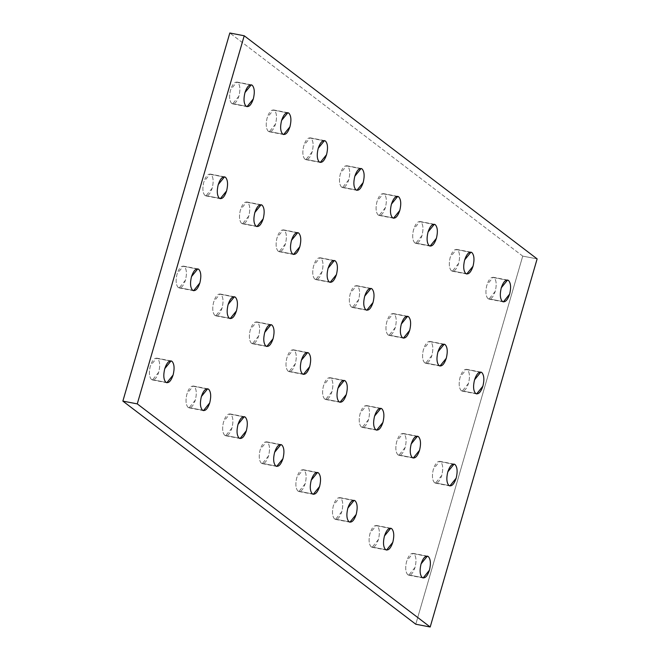 <?xml version="1.0" encoding="UTF-8"?>
<svg xmlns="http://www.w3.org/2000/svg" width="660" height="660" viewBox="0 0 660 660"><rect width="100%" height="100%" fill="white"/><g stroke="black" fill="none" stroke-linecap="round" stroke-linejoin="round"><path stroke-width="0.49" stroke-dasharray="3.3 2.47" d="M198.726 269.296L184.321 266.524C186.648 269.107 187.027 273.661 185.452 280.195L179.173 287.933L178.225 287.504L192.629 290.276L178.225 287.504C175.906 284.922 175.527 280.36 177.103 273.834L183.381 266.087L198.726 269.296M235.339 297.19L220.943 294.409C223.261 296.992 223.641 301.554 222.065 308.08L215.787 315.826L214.846 315.389L229.251 318.17L214.846 315.389C212.52 312.807 212.149 308.253 213.716 301.719L219.995 293.98L235.339 297.19M271.961 325.075L257.557 322.303C259.875 324.885 260.254 329.439 258.679 335.973L252.4 343.72L251.46 343.283L265.864 346.054L251.46 343.283C249.133 340.7 248.762 336.138 250.33 329.612L256.616 321.865L271.961 325.075M245.223 417.103L230.818 414.323C233.145 416.914 233.516 421.468 231.949 428.002L225.662 435.74L224.722 435.311L239.126 438.083L224.722 435.311C222.403 432.721 222.024 428.167 223.6 421.641L229.878 413.894L245.223 417.103M208.609 389.21L194.205 386.438C196.523 389.02 196.903 393.583 195.327 400.108L189.049 407.855L188.108 407.418L202.513 410.198L188.108 407.418C185.782 404.836 185.41 400.282 186.978 393.748L193.264 386.001L208.609 389.21M171.996 361.325L157.591 358.545C159.91 361.135 160.289 365.689 158.713 372.215L152.435 379.962L151.495 379.533L165.899 382.305L151.495 379.533C149.168 376.942 148.797 372.388 150.364 365.863L156.643 358.116L171.996 361.325M298.691 233.046L284.295 230.274C286.613 232.856 286.993 237.418 285.417 243.944L279.139 251.691L278.198 251.254L292.603 254.034L278.198 251.254C275.872 248.672 275.5 244.117 277.068 237.584L283.346 229.837L298.691 233.046M262.078 205.161L247.673 202.381C250 204.971 250.371 209.525 248.803 216.051L242.525 223.798L241.576 223.369L255.981 226.141L241.576 223.369C239.258 220.778 238.879 216.224 240.454 209.698L246.733 201.952L262.078 205.161M325.429 141.025L311.025 138.245C313.351 140.827 313.723 145.39 312.155 151.915L305.877 159.662L304.928 159.225L319.333 162.005L304.928 159.225C302.61 156.643 302.23 152.089 303.806 145.555L310.084 137.816L325.429 141.025M288.816 113.132L274.411 110.36C276.738 112.942 277.109 117.496 275.542 124.03L269.263 131.769L268.315 131.34L282.719 134.112L268.315 131.34C265.997 128.758 265.617 124.195 267.193 117.67L273.471 109.923L288.816 113.132M225.464 177.268L211.06 174.496C213.386 177.078 213.757 181.632 212.19 188.166L205.912 195.913L204.963 195.475L219.367 198.256L204.963 195.475C202.645 192.893 202.265 188.331 203.841 181.805L210.119 174.058L225.464 177.268M252.202 85.239L237.798 82.467C240.124 85.049 240.496 89.611 238.92 96.137L232.642 103.884L231.701 103.447L246.106 106.227L231.701 103.447C229.375 100.864 229.003 96.31 230.579 89.776L236.858 82.03L252.202 85.239M455.037 464.524L440.632 461.744C442.951 464.335 443.33 468.889 441.755 475.414L435.476 483.161L434.536 482.732L448.94 485.504L434.536 482.732C432.209 480.142 431.838 475.588 433.406 469.062L439.692 461.315L455.037 464.524M428.299 556.553L413.894 553.773C416.221 556.363 416.592 560.917 415.024 567.443L408.738 575.19L407.798 574.761L422.202 577.533L407.798 574.761C405.479 572.17 405.1 567.616 406.675 561.082L412.954 553.344L428.299 556.553M481.775 372.496L467.371 369.724C469.689 372.306 470.068 376.86 468.493 383.394L462.214 391.132L461.274 390.703L475.678 393.475L461.274 390.703C458.947 388.121 458.576 383.559 460.144 377.033L466.422 369.286L481.775 372.496M508.505 280.467L494.101 277.695C496.427 280.277 496.807 284.839 495.231 291.365L488.953 299.112L488.004 298.675L502.409 301.455L488.004 298.675C485.686 296.092 485.306 291.538 486.882 285.004L493.16 277.258L508.505 280.467M308.575 352.968L294.17 350.188C296.497 352.778 296.868 357.332 295.3 363.858L289.014 371.605L288.073 371.176L302.478 373.948L288.073 371.176C285.747 368.585 285.376 364.031 286.951 357.505L293.23 349.759L308.575 352.968M345.188 380.853L330.784 378.081C333.11 380.663 333.481 385.217 331.914 391.751L325.636 399.498L324.687 399.061L339.091 401.841L324.687 399.061C322.369 396.478 321.989 391.916 323.565 385.39L329.843 377.644L345.188 380.853M381.802 408.746L367.397 405.966C369.724 408.557 370.103 413.111 368.527 419.636L362.249 427.383L361.309 426.954L375.705 429.726L361.309 426.954C358.982 424.363 358.603 419.81 360.178 413.284L366.457 405.537L381.802 408.746M418.423 436.631L404.019 433.859C406.337 436.441 406.717 441.004 405.141 447.529L398.863 455.276L397.922 454.839L412.327 457.619L397.922 454.839C395.596 452.257 395.224 447.703 396.792 441.169L403.07 433.422L418.423 436.631M391.685 528.66L377.281 525.888C379.607 528.47 379.978 533.024 378.403 539.558L372.124 547.305L371.184 546.868L385.588 549.64L371.184 546.868C368.858 544.285 368.486 539.723 370.054 533.197L376.34 525.451L391.685 528.66M355.072 500.775L340.667 497.995C342.986 500.577 343.365 505.139 341.789 511.665L335.511 519.412L334.57 518.974L348.975 521.755L334.57 518.974C332.244 516.392 331.873 511.838 333.44 505.304L339.718 497.566L355.072 500.775M318.45 472.882L304.046 470.11C306.372 472.692 306.751 477.246 305.176 483.78L298.897 491.518L297.957 491.089L312.353 493.861L297.957 491.089C295.63 488.507 295.251 483.945 296.827 477.419L303.105 469.672L318.45 472.882M281.837 444.988L267.432 442.216C269.759 444.799 270.13 449.361 268.562 455.887L262.284 463.633L261.335 463.196L275.74 465.977L261.335 463.196C259.017 460.614 258.637 456.06 260.213 449.526L266.491 441.787L281.837 444.988M445.154 344.611L430.749 341.83C433.076 344.413 433.455 348.975 431.879 355.501L425.601 363.248L424.66 362.81L439.057 365.59L424.66 362.81C422.334 360.228 421.954 355.674 423.53 349.14L429.808 341.401L445.154 344.611M408.54 316.717L394.135 313.945C396.462 316.528 396.833 321.082 395.266 327.616L388.987 335.354L388.039 334.925L402.443 337.697L388.039 334.925C385.721 332.343 385.341 327.781 386.917 321.255L393.195 313.508L408.54 316.717M471.892 252.582L457.487 249.802C459.814 252.392 460.185 256.946 458.617 263.472L452.339 271.219L451.39 270.79L465.795 273.562L451.39 270.79C449.072 268.199 448.693 263.645 450.268 257.12L456.547 249.373L471.892 252.582M435.278 224.689L420.874 221.917C423.2 224.499 423.571 229.053 421.996 235.587L415.717 243.334L414.777 242.897L429.181 245.677L414.777 242.897C412.45 240.314 412.079 235.752 413.655 229.226L419.933 221.479L435.278 224.689M371.926 288.824L357.522 286.052C359.849 288.635 360.22 293.197 358.644 299.722L352.366 307.469L351.425 307.032L365.83 309.812L351.425 307.032C349.099 304.45 348.727 299.896 350.303 293.362L356.582 285.615L371.926 288.824M335.313 260.939L320.909 258.159C323.227 260.75 323.606 265.303 322.03 271.829L315.752 279.576L314.812 279.147L329.216 281.919L314.812 279.147C312.485 276.557 312.114 272.002 313.682 265.477L319.968 257.73L335.313 260.939M398.665 196.804L384.26 194.023C386.578 196.614 386.958 201.168 385.382 207.694L379.104 215.44L378.163 215.011L392.568 217.784L378.163 215.011C375.837 212.421 375.466 207.867 377.033 201.333L383.311 193.594L398.665 196.804M362.043 168.91L347.647 166.138C349.965 168.721 350.344 173.275 348.769 179.809L342.49 187.547L341.55 187.118L355.954 189.89L341.55 187.118C339.224 184.536 338.852 179.974 340.42 173.448L346.698 165.701L362.043 168.91M522.728 256.113L229.812 33L522.728 256.113L537.133 258.893L522.728 256.113L415.784 624.228L522.728 256.113M347.647 166.138C344.933 164.885 342.524 167.326 340.42 173.448C338.852 179.974 339.224 184.536 341.55 187.118C344.256 188.372 346.665 185.93 348.769 179.809C350.344 173.275 349.965 168.721 347.647 166.138M384.26 194.023C381.546 192.778 379.137 195.212 377.033 201.333C375.466 207.867 375.837 212.421 378.163 215.011C380.87 216.257 383.278 213.823 385.382 207.694C386.958 201.168 386.578 196.614 384.26 194.023M320.909 258.159C318.194 256.913 315.785 259.347 313.682 265.477C312.114 272.002 312.485 276.557 314.812 279.147C317.526 280.393 319.927 277.959 322.03 271.829C323.606 265.303 323.227 260.75 320.909 258.159M357.522 286.052C354.808 284.798 352.407 287.24 350.303 293.362C348.727 299.896 349.099 304.45 351.425 307.032C354.139 308.286 356.548 305.844 358.644 299.722C360.22 293.197 359.849 288.635 357.522 286.052M420.874 221.917C418.159 220.663 415.759 223.105 413.655 229.226C412.079 235.752 412.45 240.314 414.777 242.897C417.491 244.15 419.892 241.709 421.996 235.587C423.571 229.053 423.2 224.499 420.874 221.917M457.487 249.802C454.781 248.556 452.372 250.99 450.268 257.12C448.693 263.645 449.072 268.199 451.39 270.79C454.105 272.036 456.514 269.602 458.617 263.472C460.185 256.946 459.814 252.392 457.487 249.802M394.135 313.945C391.429 312.691 389.02 315.125 386.917 321.255C385.341 327.781 385.721 332.343 388.039 334.925C390.753 336.171 393.162 333.737 395.266 327.616C396.833 321.082 396.462 316.528 394.135 313.945M430.749 341.83C428.043 340.585 425.634 343.018 423.53 349.14C421.954 355.674 422.334 360.228 424.66 362.81C427.366 364.064 429.776 361.63 431.879 355.501C433.455 348.975 433.076 344.413 430.749 341.83M267.432 442.216C264.726 440.962 262.317 443.404 260.213 449.526C258.637 456.06 259.017 460.614 261.335 463.196C264.049 464.45 266.459 462.008 268.562 455.887C270.13 449.361 269.759 444.799 267.432 442.216M304.046 470.11C301.339 468.856 298.93 471.289 296.827 477.419C295.251 483.945 295.63 488.507 297.957 491.089C300.663 492.335 303.072 489.901 305.176 483.78C306.751 477.246 306.372 472.692 304.046 470.11M340.667 497.995C337.953 496.749 335.544 499.183 333.44 505.304C331.873 511.838 332.244 516.392 334.57 518.974C337.276 520.229 339.685 517.795 341.789 511.665C343.365 505.139 342.986 500.577 340.667 497.995M377.281 525.888C374.566 524.634 372.157 527.076 370.054 533.197C368.486 539.723 368.858 544.285 371.184 546.868C373.898 548.122 376.299 545.68 378.403 539.558C379.978 533.024 379.607 528.47 377.281 525.888M404.019 433.859C401.305 432.605 398.896 435.047 396.792 441.169C395.224 447.703 395.596 452.257 397.922 454.839C400.628 456.093 403.037 453.651 405.141 447.529C406.717 441.004 406.337 436.441 404.019 433.859M367.397 405.966C364.691 404.72 362.282 407.154 360.178 413.284C358.603 419.81 358.982 424.363 361.309 426.954C364.015 428.2 366.424 425.766 368.527 419.636C370.103 413.111 369.724 408.557 367.397 405.966M330.784 378.081C328.078 376.827 325.669 379.269 323.565 385.39C321.989 391.916 322.369 396.478 324.687 399.061C327.401 400.315 329.81 397.873 331.914 391.751C333.481 385.217 333.11 380.663 330.784 378.081M294.17 350.188C291.456 348.942 289.055 351.376 286.951 357.505C285.376 364.031 285.747 368.585 288.073 371.176C290.788 372.421 293.197 369.988 295.3 363.858C296.868 357.332 296.497 352.778 294.17 350.188M494.101 277.695C491.395 276.441 488.986 278.883 486.882 285.004C485.306 291.538 485.686 296.092 488.004 298.675C490.718 299.929 493.127 297.487 495.231 291.365C496.807 284.839 496.427 280.277 494.101 277.695M467.371 369.724C464.656 368.47 462.247 370.912 460.144 377.033C458.576 383.559 458.947 388.121 461.274 390.703C463.98 391.949 466.389 389.515 468.493 383.394C470.068 376.86 469.689 372.306 467.371 369.724M413.894 553.773C411.18 552.527 408.779 554.961 406.675 561.082C405.1 567.616 405.479 572.17 407.798 574.761C410.512 576.007 412.921 573.573 415.024 567.443C416.592 560.917 416.221 556.363 413.894 553.773M440.632 461.744C437.918 460.498 435.509 462.932 433.406 469.062C431.838 475.588 432.209 480.142 434.536 482.732C437.25 483.978 439.651 481.544 441.755 475.414C443.33 468.889 442.951 464.335 440.632 461.744M237.798 82.467C235.084 81.213 232.675 83.655 230.579 89.776C229.003 96.31 229.375 100.864 231.701 103.447C234.415 104.701 236.816 102.259 238.92 96.137C240.496 89.611 240.124 85.049 237.798 82.467M211.06 174.496C208.354 173.242 205.945 175.684 203.841 181.805C202.265 188.331 202.645 192.893 204.963 195.475C207.677 196.73 210.086 194.287 212.19 188.166C213.757 181.632 213.386 177.078 211.06 174.496M274.411 110.36C271.705 109.106 269.296 111.54 267.193 117.67C265.617 124.195 265.997 128.758 268.315 131.34C271.029 132.586 273.438 130.152 275.542 124.03C277.109 117.496 276.738 112.942 274.411 110.36M311.025 138.245C308.319 136.999 305.91 139.433 303.806 145.555C302.23 152.089 302.61 156.643 304.928 159.225C307.642 160.479 310.051 158.045 312.155 151.915C313.723 145.39 313.351 140.827 311.025 138.245M247.673 202.381C244.967 201.135 242.558 203.569 240.454 209.698C238.879 216.224 239.258 220.778 241.576 223.369C244.291 224.614 246.7 222.181 248.803 216.051C250.371 209.525 250 204.971 247.673 202.381M284.295 230.274C281.581 229.02 279.172 231.462 277.068 237.584C275.5 244.117 275.872 248.672 278.198 251.254C280.904 252.508 283.313 250.066 285.417 243.944C286.993 237.418 286.613 232.856 284.295 230.274M157.591 358.545C154.877 357.299 152.468 359.733 150.364 365.863C148.797 372.388 149.168 376.942 151.495 379.533C154.201 380.779 156.61 378.345 158.713 372.215C160.289 365.689 159.91 361.135 157.591 358.545M194.205 386.438C191.491 385.184 189.082 387.626 186.978 393.748C185.41 400.282 185.782 404.836 188.108 407.418C190.822 408.672 193.223 406.23 195.327 400.108C196.903 393.583 196.523 389.02 194.205 386.438M230.818 414.323C228.104 413.077 225.703 415.511 223.6 421.641C222.024 428.167 222.403 432.721 224.722 435.311C227.436 436.557 229.845 434.123 231.949 428.002C233.516 421.468 233.145 416.914 230.818 414.323M257.557 322.303C254.842 321.049 252.434 323.491 250.33 329.612C248.762 336.138 249.133 340.7 251.46 343.283C254.174 344.536 256.575 342.094 258.679 335.973C260.254 329.439 259.875 324.885 257.557 322.303M220.943 294.409C218.229 293.164 215.82 295.597 213.716 301.719C212.149 308.253 212.52 312.807 214.846 315.389C217.552 316.643 219.962 314.209 222.065 308.08C223.641 301.554 223.261 296.992 220.943 294.409M184.321 266.524C181.615 265.271 179.206 267.704 177.103 273.834C175.527 280.36 175.906 284.922 178.225 287.504C180.939 288.75 183.348 286.316 185.452 280.195C187.027 273.661 186.648 269.107 184.321 266.524M179.173 287.933L193.578 290.713M215.787 315.826L230.191 318.599M252.4 343.72L266.805 346.492M225.662 435.74L240.067 438.52M189.049 407.855L203.453 410.627M152.435 379.962L166.84 382.742M279.139 251.691L293.543 254.463M242.525 223.798L256.93 226.578M305.877 159.662L320.281 162.434M269.263 131.769L283.66 134.549M205.912 195.913L220.308 198.685M232.642 103.884L247.046 106.656M435.476 483.161L449.881 485.941M408.738 575.19L423.142 577.97M462.214 391.132L476.619 393.913M488.953 299.112L503.357 301.884M289.014 371.605L303.418 374.385M325.636 399.498L340.032 402.27M362.249 427.383L376.654 430.163M398.863 455.276L413.267 458.048M372.124 547.305L386.529 550.077M335.511 519.412L349.915 522.184M298.897 491.518L313.302 494.299M262.284 463.633L276.688 466.406M425.601 363.248L440.005 366.019M388.987 335.354L403.384 338.135M452.339 271.219L466.736 273.999M415.717 243.334L430.122 246.106M352.366 307.469L366.77 310.241M315.752 279.576L330.157 282.356M379.104 215.44L393.508 218.212M342.49 187.547L356.895 190.327M361.102 168.481L346.698 165.701M397.716 196.367L383.311 193.594M334.364 260.502L319.968 257.73M370.986 288.395L356.582 285.615M434.338 224.26L419.933 221.479M470.951 252.145L456.547 249.373M407.599 316.28L393.195 313.508M444.213 344.173L429.808 341.401M280.896 444.56L266.491 441.787M317.51 472.453L303.105 469.672M354.123 500.338L339.718 497.566M390.736 528.231L376.34 525.451M417.475 436.202L403.07 433.422M380.861 408.309L366.457 405.537M344.248 380.424L329.843 377.644M307.634 352.531L293.23 349.759M507.565 280.038L493.16 277.258M480.827 372.067L466.422 369.286M427.358 556.116L412.954 553.344M454.088 464.087L439.692 461.315M251.262 84.81L236.858 82.03M224.524 176.839L210.119 174.058M287.875 112.695L273.471 109.923M324.489 140.588L310.084 137.816M261.137 204.724L246.733 201.952M297.751 232.617L283.346 229.837M171.047 360.888L156.643 358.116M207.661 388.781L193.264 386.001M244.282 416.666L229.878 413.894M271.012 324.646L256.616 321.865M234.399 296.752L219.995 293.98M197.785 268.867L183.381 266.087"/><path stroke-width="0.99" d="M192.629 290.276L193.578 290.713L199.856 282.967C201.424 276.441 201.052 271.879 198.726 269.296L197.785 268.867L191.507 276.606C189.931 283.14 190.311 287.694 192.629 290.276C190.311 287.694 189.931 283.14 191.507 276.606C193.611 270.484 196.02 268.051 198.726 269.296C201.052 271.879 201.424 276.441 199.856 282.967C197.752 289.088 195.343 291.53 192.629 290.276M229.251 318.17L230.191 318.599L236.47 310.86C238.046 304.326 237.666 299.772 235.339 297.19L234.399 296.752L228.121 304.499C226.545 311.025 226.924 315.587 229.251 318.17C226.924 315.587 226.545 311.025 228.121 304.499C230.224 298.37 232.633 295.936 235.339 297.19C237.666 299.772 238.046 304.326 236.47 310.86C234.366 316.981 231.957 319.415 229.251 318.17M265.864 346.054L266.805 346.492L273.083 338.745C274.659 332.219 274.279 327.657 271.961 325.075L271.012 324.646L264.734 332.384C263.167 338.918 263.538 343.472 265.864 346.054C263.538 343.472 263.167 338.918 264.734 332.384C266.838 326.263 269.247 323.829 271.961 325.075C274.279 327.657 274.659 332.219 273.083 338.745C270.979 344.875 268.57 347.308 265.864 346.054M239.126 438.083L240.067 438.52L246.345 430.774C247.921 424.248 247.549 419.686 245.223 417.103L244.282 416.666L238.004 424.413C236.428 430.947 236.8 435.501 239.126 438.083C236.8 435.501 236.428 430.947 238.004 424.413C240.108 418.291 242.509 415.849 245.223 417.103C247.549 419.686 247.921 424.248 246.345 430.774C244.241 436.895 241.84 439.337 239.126 438.083M202.513 410.198L203.453 410.627L209.731 402.88C211.307 396.355 210.928 391.801 208.609 389.21L207.661 388.781L201.382 396.528C199.815 403.054 200.186 407.608 202.513 410.198C200.186 407.608 199.815 403.054 201.382 396.528C203.486 390.398 205.895 387.964 208.609 389.21C210.928 391.801 211.307 396.355 209.731 402.88C207.628 409.01 205.219 411.444 202.513 410.198M165.899 382.305L166.84 382.742L173.118 374.995C174.694 368.462 174.314 363.908 171.996 361.325L171.047 360.888L164.769 368.635C163.193 375.161 163.573 379.723 165.899 382.305C163.573 379.723 163.193 375.161 164.769 368.635C166.873 362.513 169.282 360.071 171.996 361.325C174.314 363.908 174.694 368.462 173.118 374.995C171.014 381.117 168.605 383.559 165.899 382.305M292.603 254.034L293.543 254.463L299.822 246.716C301.397 240.19 301.018 235.636 298.691 233.046L297.751 232.617L291.472 240.364C289.897 246.889 290.276 251.443 292.603 254.034C290.276 251.443 289.897 246.889 291.472 240.364C293.576 234.234 295.985 231.8 298.691 233.046C301.018 235.636 301.397 240.19 299.822 246.716C297.718 252.846 295.309 255.28 292.603 254.034M255.981 226.141L256.93 226.578L263.208 218.831C264.775 212.297 264.404 207.743 262.078 205.161L261.137 204.724L254.859 212.471C253.283 218.996 253.663 223.559 255.981 226.141C253.663 223.559 253.283 218.996 254.859 212.471C256.963 206.349 259.372 203.907 262.078 205.161C264.404 207.743 264.775 212.297 263.208 218.831C261.104 224.953 258.695 227.395 255.981 226.141M319.333 162.005L320.281 162.434L326.56 154.696C328.127 148.162 327.756 143.608 325.429 141.025L324.489 140.588L318.211 148.335C316.635 154.861 317.014 159.423 319.333 162.005C317.014 159.423 316.635 154.861 318.211 148.335C320.314 142.205 322.724 139.771 325.429 141.025C327.756 143.608 328.127 148.162 326.56 154.696C324.456 160.817 322.047 163.251 319.333 162.005M282.719 134.112L283.66 134.549L289.946 126.802C291.514 120.277 291.142 115.714 288.816 113.132L287.875 112.695L281.597 120.442C280.022 126.976 280.393 131.53 282.719 134.112C280.393 131.53 280.022 126.976 281.597 120.442C283.701 114.32 286.102 111.878 288.816 113.132C291.142 115.714 291.514 120.277 289.946 126.802C287.842 132.924 285.433 135.366 282.719 134.112M219.367 198.256L220.308 198.685L226.595 190.938C228.162 184.412 227.791 179.858 225.464 177.268L224.524 176.839L218.245 184.585C216.67 191.111 217.049 195.665 219.367 198.256C217.049 195.665 216.67 191.111 218.245 184.585C220.349 178.456 222.75 176.022 225.464 177.268C227.791 179.858 228.162 184.412 226.595 190.938C224.491 197.068 222.082 199.501 219.367 198.256M246.106 106.227L247.046 106.656L253.325 98.918C254.9 92.383 254.521 87.829 252.202 85.239L251.262 84.81L244.975 92.557C243.408 99.082 243.779 103.636 246.106 106.227C243.779 103.636 243.408 99.082 244.975 92.557C247.079 86.427 249.488 83.993 252.202 85.239C254.521 87.829 254.9 92.383 253.325 98.918C251.221 105.039 248.82 107.473 246.106 106.227M448.94 485.504L449.881 485.941L456.159 478.195C457.735 471.669 457.355 467.107 455.037 464.524L454.088 464.087L447.81 471.834C446.242 478.368 446.614 482.922 448.94 485.504C446.614 482.922 446.242 478.368 447.81 471.834C449.914 465.712 452.323 463.27 455.037 464.524C457.355 467.107 457.735 471.669 456.159 478.195C454.055 484.316 451.646 486.758 448.94 485.504M422.202 577.533L423.142 577.97L429.421 570.223C430.996 563.689 430.625 559.135 428.299 556.553L427.358 556.116L421.08 563.863C419.504 570.389 419.875 574.951 422.202 577.533C419.875 574.951 419.504 570.389 421.08 563.863C423.184 557.741 425.584 555.299 428.299 556.553C430.625 559.135 430.996 563.689 429.421 570.223C427.325 576.345 424.916 578.787 422.202 577.533M475.678 393.475L476.619 393.913L482.897 386.166C484.473 379.64 484.093 375.078 481.775 372.496L480.827 372.067L474.548 379.805C472.972 386.339 473.352 390.893 475.678 393.475C473.352 390.893 472.972 386.339 474.548 379.805C476.652 373.684 479.061 371.25 481.775 372.496C484.093 375.078 484.473 379.64 482.897 386.166C480.793 392.296 478.385 394.729 475.678 393.475M502.409 301.455L503.357 301.884L509.635 294.137C511.203 287.611 510.832 283.058 508.505 280.467L507.565 280.038L501.286 287.785C499.711 294.31 500.09 298.864 502.409 301.455C500.09 298.864 499.711 294.31 501.286 287.785C503.39 281.655 505.799 279.221 508.505 280.467C510.832 283.058 511.203 287.611 509.635 294.137C507.532 300.267 505.123 302.701 502.409 301.455M302.478 373.948L303.418 374.385L309.697 366.638C311.272 360.104 310.901 355.55 308.575 352.968L307.634 352.531L301.356 360.277C299.78 366.803 300.151 371.365 302.478 373.948C300.151 371.365 299.78 366.803 301.356 360.277C303.451 354.156 305.861 351.714 308.575 352.968C310.901 355.55 311.272 360.104 309.697 366.638C307.593 372.76 305.192 375.202 302.478 373.948M339.091 401.841L340.032 402.27L346.318 394.523C347.886 387.998 347.515 383.443 345.188 380.853L344.248 380.424L337.969 388.171C336.394 394.697 336.773 399.25 339.091 401.841C336.773 399.25 336.394 394.697 337.969 388.171C340.073 382.041 342.474 379.607 345.188 380.853C347.515 383.443 347.886 387.998 346.318 394.523C344.215 400.653 341.806 403.087 339.091 401.841M375.705 429.726L376.654 430.163L382.932 422.416C384.499 415.882 384.128 411.328 381.802 408.746L380.861 408.309L374.583 416.056C373.007 422.582 373.387 427.144 375.705 429.726C373.387 427.144 373.007 422.582 374.583 416.056C376.687 409.934 379.096 407.492 381.802 408.746C384.128 411.328 384.499 415.882 382.932 422.416C380.828 428.538 378.419 430.98 375.705 429.726M412.327 457.619L413.267 458.048L419.546 450.302C421.121 443.776 420.742 439.222 418.423 436.631L417.475 436.202L411.197 443.949C409.629 450.475 410 455.029 412.327 457.619C410 455.029 409.629 450.475 411.197 443.949C413.3 437.819 415.709 435.385 418.423 436.631C420.742 439.222 421.121 443.776 419.546 450.302C417.442 456.431 415.033 458.865 412.327 457.619M385.588 549.64L386.529 550.077L392.807 542.33C394.383 535.804 394.003 531.242 391.685 528.66L390.736 528.231L384.458 535.969C382.891 542.504 383.262 547.058 385.588 549.64C383.262 547.058 382.891 542.504 384.458 535.969C386.562 529.848 388.971 527.414 391.685 528.66C394.003 531.242 394.383 535.804 392.807 542.33C390.703 548.46 388.295 550.894 385.588 549.64M348.975 521.755L349.915 522.184L356.194 514.445C357.769 507.911 357.39 503.357 355.072 500.775L354.123 500.338L347.845 508.084C346.277 514.61 346.649 519.172 348.975 521.755C346.649 519.172 346.277 514.61 347.845 508.084C349.948 501.955 352.358 499.521 355.072 500.775C357.39 503.357 357.769 507.911 356.194 514.445C354.09 520.567 351.681 523 348.975 521.755M312.353 493.861L313.302 494.299L319.58 486.552C321.148 480.026 320.776 475.464 318.45 472.882L317.51 472.453L311.231 480.191C309.655 486.725 310.035 491.279 312.353 493.861C310.035 491.279 309.655 486.725 311.231 480.191C313.335 474.07 315.744 471.628 318.45 472.882C320.776 475.464 321.148 480.026 319.58 486.552C317.476 492.673 315.067 495.115 312.353 493.861M275.74 465.977L276.688 466.406L282.967 458.667C284.534 452.133 284.163 447.579 281.837 444.988L280.896 444.56L274.618 452.306C273.042 458.832 273.421 463.386 275.74 465.977C273.421 463.386 273.042 458.832 274.618 452.306C276.721 446.177 279.13 443.743 281.837 444.988C284.163 447.579 284.534 452.133 282.967 458.667C280.863 464.788 278.454 467.222 275.74 465.977M439.057 365.59L440.005 366.019L446.284 358.281C447.851 351.747 447.48 347.193 445.154 344.611L444.213 344.173L437.935 351.92C436.359 358.446 436.738 363.008 439.057 365.59C436.738 363.008 436.359 358.446 437.935 351.92C440.038 345.79 442.447 343.357 445.154 344.611C447.48 347.193 447.851 351.747 446.284 358.281C444.18 364.402 441.771 366.836 439.057 365.59M402.443 337.697L403.384 338.135L409.67 330.388C411.238 323.862 410.866 319.3 408.54 316.717L407.599 316.28L401.321 324.027C399.745 330.561 400.125 335.115 402.443 337.697C400.125 335.115 399.745 330.561 401.321 324.027C403.425 317.905 405.826 315.463 408.54 316.717C410.866 319.3 411.238 323.862 409.67 330.388C407.566 336.509 405.157 338.951 402.443 337.697M465.795 273.562L466.736 273.999L473.022 266.252C474.589 259.718 474.218 255.164 471.892 252.582L470.951 252.145L464.673 259.891C463.097 266.417 463.477 270.979 465.795 273.562C463.477 270.979 463.097 266.417 464.673 259.891C466.777 253.77 469.178 251.328 471.892 252.582C474.218 255.164 474.589 259.718 473.022 266.252C470.918 272.374 468.509 274.816 465.795 273.562M429.181 245.677L430.122 246.106L436.4 238.359C437.976 231.833 437.596 227.279 435.278 224.689L434.338 224.26L428.051 231.998C426.484 238.532 426.855 243.086 429.181 245.677C426.855 243.086 426.484 238.532 428.051 231.998C430.155 225.877 432.564 223.443 435.278 224.689C437.596 227.279 437.976 231.833 436.4 238.359C434.296 244.489 431.896 246.922 429.181 245.677M365.83 309.812L366.77 310.241L373.048 302.495C374.624 295.969 374.253 291.415 371.926 288.824L370.986 288.395L364.7 296.142C363.132 302.668 363.503 307.222 365.83 309.812C363.503 307.222 363.132 302.668 364.7 296.142C366.803 290.012 369.212 287.578 371.926 288.824C374.253 291.415 374.624 295.969 373.048 302.495C370.945 308.624 368.544 311.058 365.83 309.812M329.216 281.919L330.157 282.356L336.435 274.609C338.011 268.084 337.631 263.522 335.313 260.939L334.364 260.502L328.086 268.249C326.518 274.783 326.89 279.337 329.216 281.919C326.89 279.337 326.518 274.783 328.086 268.249C330.19 262.127 332.599 259.685 335.313 260.939C337.631 263.522 338.011 268.084 336.435 274.609C334.331 280.731 331.922 283.173 329.216 281.919M392.568 217.784L393.508 218.212L399.787 210.474C401.362 203.94 400.983 199.386 398.665 196.804L397.716 196.367L391.438 204.113C389.87 210.639 390.241 215.201 392.568 217.784C390.241 215.201 389.87 210.639 391.438 204.113C393.541 197.992 395.95 195.55 398.665 196.804C400.983 199.386 401.362 203.94 399.787 210.474C397.683 216.596 395.274 219.037 392.568 217.784M355.954 189.89L356.895 190.327L363.173 182.581C364.749 176.055 364.37 171.493 362.043 168.91L361.102 168.481L354.824 176.22C353.248 182.754 353.628 187.308 355.954 189.89C353.628 187.308 353.248 182.754 354.824 176.22C356.928 170.099 359.337 167.665 362.043 168.91C364.37 171.493 364.749 176.055 363.173 182.581C361.07 188.71 358.661 191.144 355.954 189.89M229.812 33L244.216 35.772L537.133 258.893L430.188 627L137.272 403.887L244.216 35.772L229.812 33L122.867 401.107L137.272 403.887L122.867 401.107L415.784 624.228L430.188 627L415.784 624.228L122.867 401.107L229.812 33M430.188 627L537.133 258.893L244.216 35.772L137.272 403.887L430.188 627"/></g></svg>
